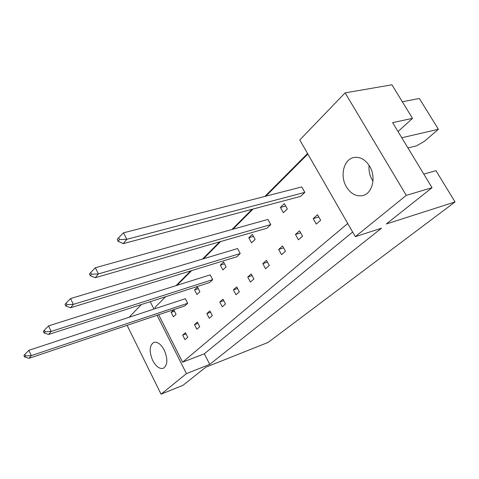 <?xml version="1.0" encoding="UTF-8"?>
<svg xmlns="http://www.w3.org/2000/svg" width="479" height="479" viewBox="0 0 479 479"><rect width="100%" height="100%" fill="white"/><g stroke="black" fill="none" stroke-linecap="round" stroke-linejoin="round"><path stroke-width="0.72" d="M164.279 350.131C160.98 344.15 157.501 341.557 153.849 342.365C149.382 345.383 149.005 351.43 152.711 360.501C156.004 366.561 159.525 369.171 163.267 368.321C167.668 365.291 168.003 359.226 164.279 350.131M369.59 166.147C365.184 159.339 359.867 156.471 353.652 157.549C343.617 159.489 339.737 176.068 346.437 186.9C350.897 193.953 356.382 196.839 362.89 195.546C372.482 193.444 376.41 177.002 369.59 166.147M372.985 181.128L372.237 179.948C369.644 175.41 368.596 170.536 369.087 165.333M187.75 337.24L185.439 332.701L182.703 335.144L184.996 339.665L187.75 337.24M171.129 312.362L173.392 316.823L176.062 314.296L173.781 309.811L171.129 312.362L174.5 311.224M199.737 326.69L197.354 322.056L194.492 324.612L196.857 329.229L199.737 326.69M187.702 303.279L185.349 298.704L28.854 350.323L31.291 355.604L29.087 358.292L184.9 305.925L187.702 303.279L31.291 355.604L25.501 355.927L24.818 354.448L23.95 355.532L24.627 357.011L25.501 355.927M212.305 315.631L209.85 310.901L206.844 313.583L209.281 318.29L212.305 315.631M194.552 289.867L196.959 294.507L199.893 291.735L197.468 287.071L194.552 289.867L198.294 288.651M225.489 304.021L222.957 299.189L219.801 302.01L222.316 306.817L225.489 304.021M212.682 279.622L210.179 274.862L48.535 325.888L51.139 331.432L48.678 334.426L209.604 282.538L212.682 279.622L51.139 331.432L45.044 331.749L44.313 330.199L43.344 331.402L44.074 332.953L45.044 331.749M239.344 291.831L236.722 286.891L233.411 289.855L236.009 294.765L239.344 291.831M220.316 265.127L222.879 269.97L226.112 266.905L223.531 262.043L220.316 265.127L224.483 263.839M253.918 279L251.206 273.958L247.721 277.072L250.409 282.089L253.918 279M240.236 253.535L237.566 248.565L70.557 298.555L73.353 304.381L70.593 307.74L236.836 256.756L240.236 253.535L73.353 304.381L66.916 304.692L66.132 303.057L65.042 304.41L65.821 306.045L66.916 304.692M269.27 265.492L266.462 260.337L262.785 263.618L265.57 268.749L269.27 265.492M248.781 237.794L251.523 242.847L255.103 239.452L252.343 234.375L248.781 237.794L253.457 236.428M285.46 251.241L282.55 245.966L278.67 249.427L281.556 254.678L285.46 251.241M270.785 224.609L267.923 219.418L95.357 267.767L98.375 273.904L95.255 277.7L267.001 228.19L270.785 224.609L98.375 273.904L91.555 274.21L90.711 272.485L89.477 274.018L90.321 275.736L91.555 274.21M302.56 236.189L299.543 230.788L295.441 234.453L298.435 239.817L302.56 236.189M280.401 207.431L283.34 212.718L287.334 208.934L284.364 203.623L280.401 207.431L285.694 205.994M320.655 220.262L317.517 214.736L313.176 218.61L316.284 224.106L320.655 220.262M304.842 192.36L301.758 186.924L123.498 232.83L126.779 239.314L123.229 243.637L300.614 196.36L304.842 192.36L126.779 239.314L119.528 239.596L118.612 237.776L117.211 239.524L118.121 241.338L119.528 239.596M155.543 308.536L154.974 307.404L165.626 296.717M176.955 285.352L191.648 270.611M203.443 258.78L220.603 241.566M232.902 229.225L253.02 209.048M265.857 196.168L307.853 154.034M347.736 223.489L182.583 362.184L158.669 314.739M176.044 285.64L190.72 270.898M202.509 259.061L219.651 241.841M231.938 229.501L252.038 209.311M264.863 196.426L307.566 153.531M355.31 236.674L299.782 139.97L345.12 92.866L406.276 195.348L355.31 236.674L381.524 228.196L209.736 364.381L186.445 373.614L161.064 394.193L127.103 325.349M398.013 131.545L412.509 118.373L391.936 84.807L345.12 92.866M402.324 101.764L419.335 98.482L438.387 129.27L424.274 141.455L416.437 145.861L407.946 147.939M129.126 317.248L141.359 304.542M406.276 195.348L432.046 187.714L386.314 223.992L455.05 201.946L268.12 342.425L205.796 367.207L182.972 385.314L161.064 394.193M401.779 137.76L438.387 129.27M432.046 187.714L392.606 122.618L412.509 118.373M455.05 201.946L435.974 170.686L423.783 174.075M186.445 373.614L157.076 315.278M153.945 309.063L150.226 301.68M209.736 364.381L204.329 353.807L182.583 362.184M318.786 216.975L313.176 218.61M300.698 232.86L295.441 234.453M283.61 247.888L278.67 249.427M267.438 262.127L262.785 263.618M252.11 275.629L247.721 277.072M237.554 288.46L233.411 289.855M223.729 300.662L219.801 302.01M210.562 312.278L206.844 313.583M198.025 323.355L194.492 324.612M186.062 333.929L182.703 335.144M204.329 353.807L352.652 232.04M118.121 241.338L123.229 243.637M123.498 232.83L118.612 237.776M90.321 275.736L95.255 277.7M95.357 267.767L90.711 272.485M65.821 306.045L70.593 307.74M70.557 298.555L66.132 303.057M44.074 332.953L48.678 334.426M48.535 325.888L44.313 330.199M24.627 357.011L29.087 358.292M28.854 350.323L24.818 354.448"/></g></svg>
